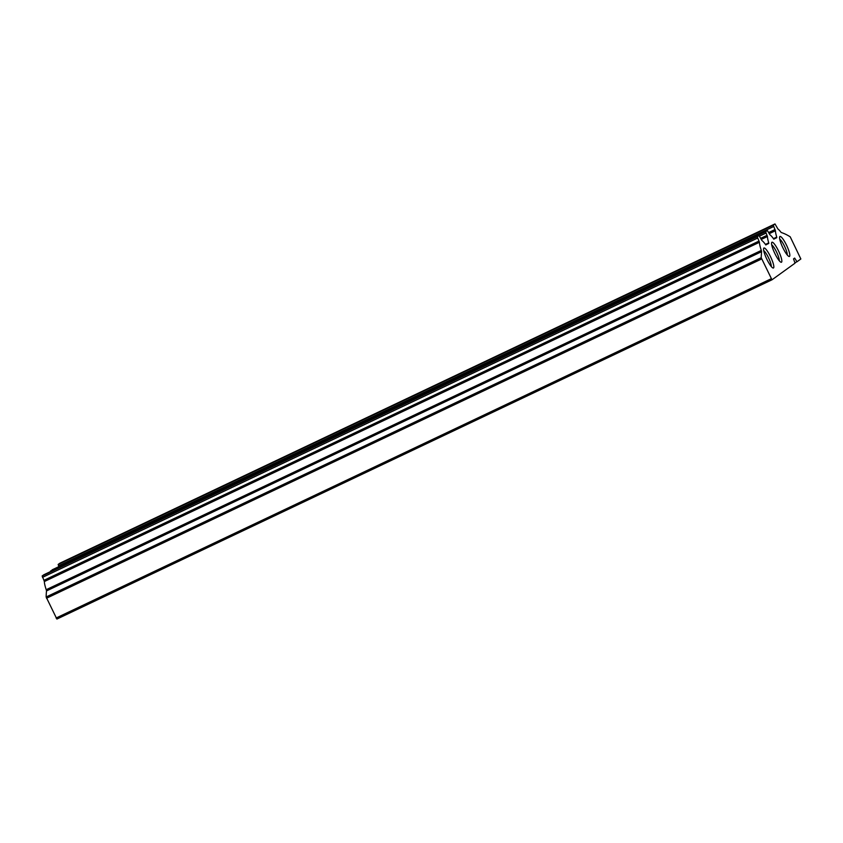 <?xml version="1.0" encoding="UTF-8"?>
<svg xmlns="http://www.w3.org/2000/svg" width="843" height="843" viewBox="0 0 843 843"><rect width="100%" height="100%" fill="white"/><g stroke="black" fill="none" stroke-linecap="round" stroke-linejoin="round"><path stroke-width="1.26" d="M769.206 233.69L775.444 230.74A19.916 3.973 64.6 0 0 776.73 237.104L773.842 239.191A19.916 3.973 64.6 0 0 769.901 234.733L767.372 230.497L765.623 231.762L767.446 236.504A19.916 3.973 64.6 0 0 768.732 242.879L765.844 244.965A19.916 3.973 64.6 0 0 761.893 240.508L758.985 235.471L757.246 236.735L759.448 242.278A19.916 3.973 64.6 0 0 761.313 250.434L46.217 589.7A19.916 3.973 64.6 0 1 44.352 581.544L43.952 580.332L759.048 241.066M46.217 589.7L46.513 590.922L761.608 251.667A265.545 52.94 64.6 0 0 761.218 257.726L771.977 279.813L795.033 263.174L793.526 258.896L794.654 258.084L796.993 261.762L800.85 258.98L790.207 236.809A265.545 52.94 64.6 0 0 781.303 232.542L780.945 232.204A19.916 3.973 64.6 0 0 777.899 228.969L774.98 223.932L773.242 225.197L775.444 230.74M59.906 563.187L774.991 223.932L59.906 563.187L58.146 564.452L58.905 566.622M52.298 569.752L50.569 571.565M758.985 235.471L43.899 574.726L42.15 575.99L43.952 580.332M761.608 251.667L761.313 250.434M46.513 590.922A265.545 52.94 64.6 0 0 46.133 596.992L761.218 257.726M46.133 596.992L56.892 619.068L771.988 279.802L56.881 619.068M794.886 262.763L796.993 261.762M766.888 259.317A11.064 2.202 64.6 0 0 772.936 267.979A11.064 2.202 64.6 0 0 770.692 257.062A11.064 2.202 64.6 0 0 763.653 248.411A11.064 2.202 64.6 0 0 766.888 259.317M782.884 247.779A11.064 2.202 64.6 0 0 788.932 256.441A11.064 2.202 64.6 0 0 786.688 245.524A11.064 2.202 64.6 0 0 779.649 236.872A11.064 2.202 64.6 0 0 782.884 247.779M774.886 253.543A11.064 2.202 64.6 0 0 780.934 262.215A11.064 2.202 64.6 0 0 778.69 251.288A11.064 2.202 64.6 0 0 771.651 242.636A11.064 2.202 64.6 0 0 774.886 253.543M779.238 260.719A9.147 1.823 64.6 0 0 776.656 252.257A9.147 1.823 64.6 0 0 771.724 244.902M787.236 254.955A9.147 1.823 64.6 0 0 784.654 246.493A9.147 1.823 64.6 0 0 779.722 239.138M771.24 266.493A9.147 1.823 64.6 0 0 768.647 258.032A9.147 1.823 64.6 0 0 763.726 250.677M773.463 238.664L776.73 237.104M773.779 239.106L776.772 237.684M58.146 564.452L773.242 225.197M58.504 565.811L773.6 226.546M768.658 232.563L775.044 229.528M52.277 569.763L767.372 230.497L52.287 569.752M50.538 571.017L765.623 231.762M759.585 236.145L765.981 233.111M760.66 238.327L767.046 235.302M761.208 239.465L767.446 236.504M765.465 244.428L768.732 242.879M765.781 244.87L768.774 243.448M42.15 575.99L757.246 236.735M42.508 577.35L757.604 238.084M44.352 581.544L759.448 242.278M46.534 598.235L761.619 258.98M56.091 618.024L771.187 278.77M43.899 574.726L758.995 235.471"/></g></svg>
